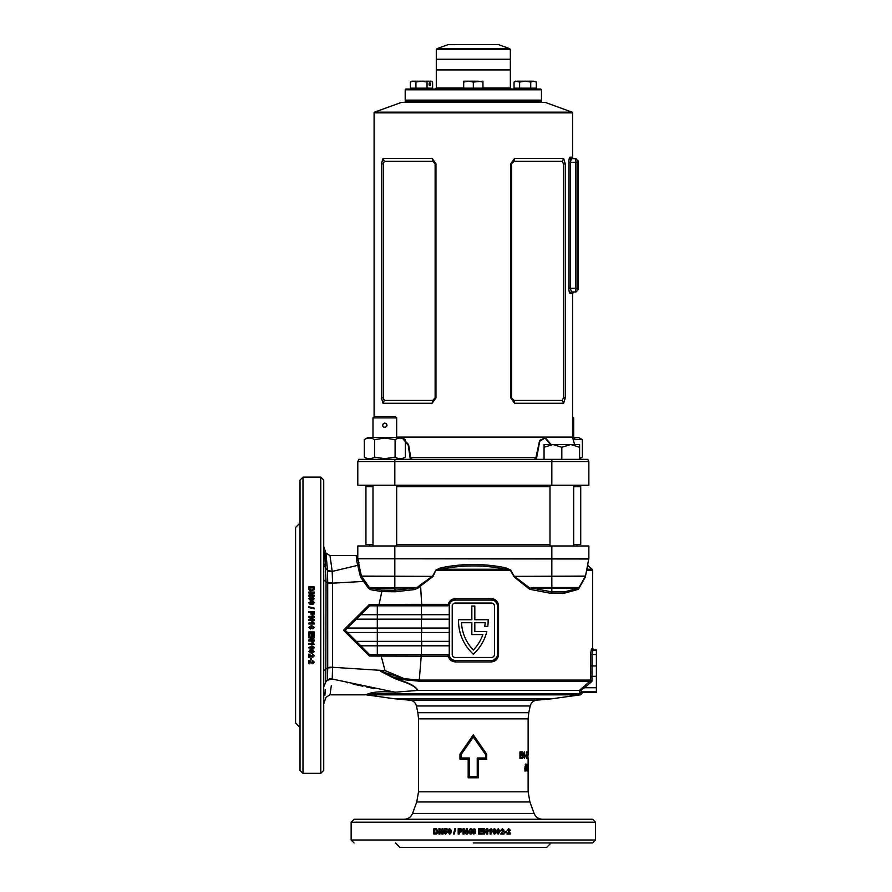 <?xml version="1.0" encoding="UTF-8"?>
<svg xmlns="http://www.w3.org/2000/svg" width="892" height="892" viewBox="0 0 892 892"><rect width="100%" height="100%" fill="white"/><g stroke="black" fill="none" stroke-linecap="round" stroke-linejoin="round"><path stroke-width="1.34" d="M405.191 100.149L405.938 100.885L540.719 100.885L405.938 100.885L405.191 101.621L541.466 101.621L540.719 100.885L541.466 100.149L405.191 100.149L405.191 89.78L541.466 89.78L541.466 100.149M405.191 89.78L405.938 89.033L540.719 89.033L541.466 89.78M455.656 44.6L498.327 44.6L455.656 44.6M482.951 87.996L510.358 87.996L510.358 69.933L436.3 69.933L436.3 87.996L463.695 87.996M510.358 49.64L510.358 59.262L436.3 59.262L436.3 49.64L436.98 48.67L509.678 48.67L510.358 49.64L436.3 49.64M473.329 59.407L510.358 59.407L510.358 69.777L436.3 69.777L436.3 59.407L473.329 59.407M577.013 160.872L577.013 162.355L577.013 160.872L578.194 160.872L578.194 165.321L577.013 165.321L577.013 285.295L578.194 285.295L578.194 289.733L577.013 289.733L577.013 288.25L577.013 289.733M578.194 165.321L578.194 285.295M579.599 447.271L570.713 444.517L579.599 444.517L579.599 459.335M544.053 447.271L544.053 444.517L570.713 444.517L561.826 447.271L552.94 444.517L544.053 447.271L544.053 459.335M561.826 447.271L561.826 459.335M572.564 416.742L573.679 417.857L572.564 417.857M573.679 437.415L573.679 417.857M383.259 423.689L384.831 423.042C381.966 424.525 381.966 426.008 384.831 427.48L383.984 427.313M383.961 427.313L382.88 426.343M395.189 416.374L396.672 417.857L372.979 417.857L374.462 416.374L395.189 416.374M372.979 545.982L372.979 485.248M396.672 545.982L396.672 485.248M386.392 423.689L386.961 425.897M372.979 437.415L372.979 417.857M396.672 437.415L396.672 417.857M384.831 427.48C387.697 426.008 387.697 424.525 384.831 423.042M405.347 457.105C401.935 459.19 398.512 459.19 395.089 457.105L384.831 458.689L374.562 457.105L374.562 439.633L384.831 438.05L395.089 439.633C398.501 437.548 401.924 437.548 405.347 439.633L405.347 457.105L401.489 459.335M405.347 439.633L401.489 437.415L368.162 437.415L364.304 439.633C367.716 437.548 371.139 437.548 374.562 439.633M395.089 457.105L395.089 439.633M374.562 457.105C371.15 459.19 367.727 459.19 364.304 457.105L364.304 439.633M579.599 458.689L582.353 457.105L579.599 458.332M573.099 439.098L582.353 439.633L578.495 437.415L572.642 437.415M574.626 438.474L573.679 438.831M582.353 457.105L582.353 439.633M464.732 89.033L481.914 88.888L482.661 88.152M464.732 88.888L463.996 88.152M473.329 82.042L468.512 81.183L463.695 82.042L463.695 81.183L478.145 81.183L482.951 82.042L482.951 81.183L473.329 82.042L473.329 88.152L482.951 88.152L482.951 82.042M463.695 82.042L463.695 88.152L473.329 88.152M516.58 89.033L533.762 88.888L534.498 88.152M514.048 82.042L515.543 81.183L519.612 82.042L525.165 81.183L516.836 81.183L514.048 82.042L514.048 88.152L536.282 88.152L536.282 82.042L533.505 81.183L536.282 82.042M530.729 82.042L525.165 81.183L533.505 81.183L530.729 82.042L530.729 88.152M519.612 82.042L519.612 88.152M430.568 84.227A1.483 0.736 90 0 0 429.821 82.744A1.483 0.736 90 0 0 429.085 84.227A1.483 0.736 90 0 0 429.821 85.699A1.483 0.736 90 0 0 430.568 84.227M412.896 89.033L430.078 88.888L430.814 88.152M410.365 82.042L411.859 81.183L431.115 81.183L432.609 82.042L432.609 88.152L410.365 88.152L410.365 82.042L413.152 81.183L415.928 82.042L421.481 81.183L427.045 82.042L429.821 81.183L432.609 82.042M415.928 82.042L415.928 88.152M427.045 82.042L427.045 88.152M473.329 842.951L592.567 842.951L595.522 839.996L595.522 822.223L592.567 819.257L354.091 819.257L351.136 822.223L595.522 822.223M473.217 831.444L473.329 832.704L474.544 832.727L473.942 829.627L473.217 831.444M473.329 834.031L472.202 831.433L472.727 829.281L472.202 831.433L473.329 834.031L475.157 833.596L475.681 831.444L475.157 829.292L473.942 828.746L475.146 829.292L475.67 831.444L475.146 833.596L473.329 834.031M586.646 570.077A1.483 0.736 10.7 0 0 586.691 570.356L587.583 569.241C588.386 564.792 588.386 564.792 587.583 569.241C588.386 564.792 588.386 564.792 587.583 569.241L592.054 569.241L592.567 570.356L586.691 570.356L585.219 577.302L578.373 589.311L563.699 593.381L551.111 593.381L529.748 589.311L514.528 577.302L510.291 570.356L436.366 570.356L441.083 569.241L505.574 569.241C484.022 564.792 462.524 564.792 441.083 569.241L440.815 567.836L435.909 570.077L433.066 576.377L420.6 585.977L421.693 604.341L448.275 604.341C449.345 600.751 451.72 598.844 455.411 598.599L455.188 600.082A5.921 5.921 0 0 0 449.256 606.002L449.412 604.676L447.962 605.824L448.275 604.341L449.412 604.676C450.293 601.788 452.211 600.26 455.188 600.082L491.47 600.082L491.247 598.599C495.696 599.034 498.137 601.509 498.561 606.002L498.561 654.516C498.126 659.021 495.684 661.485 491.247 661.92L491.47 660.437A5.921 5.921 0 0 0 497.401 654.516L497.401 606.002A5.921 5.921 0 0 0 491.47 600.082M468.166 777.779L468.166 759.27L459.971 759.27L459.971 754.141L473.329 734.863L486.686 754.141L486.686 759.27L478.491 759.27L478.491 777.779L468.166 777.779L469.426 776.519L477.231 776.519L477.231 757.999L485.56 757.999L485.56 754.532L473.329 737.104L461.097 754.532L461.097 757.999L469.426 757.999L469.426 776.519M552.181 698.759L394.476 698.759A793.021 793.021 0 0 0 409.796 700.142L536.861 700.142A793.021 793.021 0 0 0 552.181 698.759L580.38 694.835L582.933 692.359L596.413 692.359L582.811 692.27A1.483 1.483 -53.8 0 0 581.339 693.664L580.201 693.352L579.354 690.397L589.958 681.209A1.483 1.45 -74.8 0 0 590.482 680.094L590.526 654.494L591.429 648.93L592.455 648.529A1.483 1.483 -128.9 0 0 593.927 650.012L592.89 650.402L591.987 654.55L591.942 681.388L589.969 681.209A1.483 1.45 -90 0 0 590.459 680.094L419.262 680.094L421.225 656.178L369.478 656.055L343.487 630.22L369.444 604.419L379.067 604.397L381.854 591.608L370.894 589.768L370.782 588.207L381.676 590.103L394.822 590.292L413.375 588.207L419.954 586.535L417.857 588.263L414 589.645L395.334 591.764L381.854 591.608L381.676 590.103M581.339 693.664A1.26 1.26 -90.3 0 1 580.257 694.846L579.945 694.846A1.26 1.249 -90 0 0 581.027 693.597L369.043 693.597C373.96 691.768 382.657 691.311 395.111 692.214L417.724 690.419C413.553 683.606 400.452 681.477 392.58 677.496L380.416 671.174L385.065 670.628L380.772 654.695M302.99 773.342L302.99 477.108L300.024 480.063L300.024 770.376L302.99 773.342L320.763 773.342L323.729 770.376L323.729 480.063L320.763 477.108L320.763 773.342M314.14 589.746L314.24 588.776L314.14 589.746L310.394 591.028L309.033 589.746L308.922 586.88L314.24 586.88L314.24 588.776M312.367 593.046L308.922 595.109L308.922 596.191L314.24 596.191L314.24 595.187L310.739 595.187L314.24 593.091L314.24 592.054L308.922 592.054L308.922 593.046L312.367 593.046L308.922 595.254M314.24 598.699L312.891 597.127L311.81 597.885L310.461 596.993L308.844 598.733L310.505 600.416L311.81 599.513L312.891 600.283L314.24 598.699M311.542 604.464L313.694 603.951L313.705 601.543L311.553 601.03L308.844 602.747L309.39 603.94L311.542 604.464M314.24 608.099L314.24 608.868L308.922 607.586L308.922 606.816L314.24 608.099M310.895 612.469L310.973 614.287L312.59 615.469L314.162 614.41L314.24 611.455L308.922 611.455L308.922 612.469L310.895 612.469M312.367 617.376L308.922 619.483L308.922 620.576L314.24 620.576L314.24 619.561L310.739 619.561L314.24 617.42L314.24 616.35L308.922 616.35L308.922 617.376L312.367 617.376L308.922 619.505M312.713 622.973L311.854 621.668L312.88 621.668L314.24 623.999L308.922 623.999L308.922 622.973L312.713 622.973L308.922 622.984M314.24 623.173L312.88 621.668L311.854 621.691M300.024 727.426L295.587 722.977L295.587 527.462L300.024 523.024M479.64 833.184L482.639 833.184L482.639 834.065L478.614 834.065L478.614 828.746L482.572 828.746L482.572 829.627L479.64 829.627L479.64 830.787L482.36 830.787L482.36 831.678L479.64 831.678L479.64 833.184L479.64 831.678M484.546 830.619L486.642 834.065L487.734 834.065L487.734 828.746L486.709 828.746L486.709 832.247L484.59 828.746L483.52 828.746L483.52 834.065L484.546 834.065L484.546 830.619L484.467 834.065M490.098 830.274L488.816 831.132L488.816 830.106L491.113 828.746L491.113 834.065L490.098 834.065L490.098 830.274L488.727 831.132M496.03 831.444L495.517 829.292L493.12 829.281L492.596 831.433L494.313 834.143L495.517 833.596L496.03 831.444L495.383 833.596L494.19 834.143M498.338 833.251L496.766 832.749L498.193 834.143L500.044 831.411L498.271 828.746L496.632 830.474L498.171 832.158L499.119 831.712L498.338 833.251L497.625 832.637M500.646 834.065L504.025 834.065L504.025 833.05L502.107 833.05L504.025 830.196L502.441 828.746L500.78 830.352L502.419 829.627L502.832 830.943L500.646 834.065M504.749 831.745L506.656 831.745L506.656 832.637L504.749 832.637L504.749 831.745M506.99 834.065L510.324 834.065L510.324 833.05L508.429 833.05L510.324 830.196L508.763 828.746L507.124 830.352L508.741 829.627L509.154 830.943L506.99 834.065M528.131 764.935L528.131 768.859M528.12 764.031L528.12 770.866L528.086 764.031M527.819 767.867L527.819 768.982L527.518 767.867M526.916 771.034L526.904 764.031L526.916 771.034M525.6 766.841L525.633 764.031L524.942 768.949L525.6 771.034L526.168 768.96L525.6 766.841L524.897 766.841L525.455 768.96L524.886 771.034M528.12 758.702L528.131 791.817L418.526 791.817L416.742 801.953L412.561 813.415L534.085 813.415C535.646 817.105 538.433 819.057 542.436 819.257M527.395 755.279L528.131 754.509L527.384 754.509M528.131 753.573L528.12 751.688M527.975 756.293L527.863 751.867L527.975 756.293L527.228 756.293M526.893 752.893L527.284 753.796L526.904 751.688L526.035 755.167L526.904 758.702L527.507 755.111L526.904 755.111L526.916 757.509L526.893 752.893L526.168 752.893M525.689 755.535L525.689 756.65L524.964 756.65L524.964 755.535L525.689 755.535M523.983 756.249L522.757 751.867L522.277 758.534L522.812 754.153L524.429 758.534L524.429 751.867L523.983 756.249L523.303 756.249M520.56 754.342L521.731 754.342L521.731 755.535L520.56 755.535L520.56 757.33L521.731 757.33L521.731 758.534L519.947 758.534L519.947 751.867L521.731 751.867L521.731 753.06L520.56 753.06L519.947 754.342M592.567 570.356L592.567 648.439L594.039 649.911L596.413 649.911L596.413 692.27M488.147 620.721A45.18 45.18 0 0 1 487.79 626.407L484.802 626.407A42.214 42.214 0 0 0 485.137 622.705L474.812 622.705L474.812 631.592L486.82 631.592A45.18 45.18 0 0 1 473.329 654.182A45.18 45.18 0 0 1 458.521 619.739L471.846 619.739L471.846 606.047L474.812 606.047L474.812 619.739L488.136 619.739A45.18 45.18 0 0 1 488.147 620.721M589.958 681.209L419.496 681.209L404.332 679.771L392.714 676.838C400.698 680.986 413.732 683.395 417.958 690.397L579.354 690.397M596.413 665.967L590.448 665.923L590.448 676.359L596.413 676.303M395.569 842.951L400.006 847.4L546.651 847.4L551.089 842.951M588.742 559.005L357.848 558.76A1.483 1.483 0 0 1 357.792 558.37L357.792 545.982L588.865 545.982L588.865 558.37A1.483 1.483 0 0 1 588.809 558.76L585.498 576.098L578.997 587.516A1.483 1.483 0 0 1 578.105 588.207L564.647 591.887L551.981 591.931L532.58 588.207L529.748 589.311L530.071 588.229L532.58 587.516L578.997 587.516M491.247 661.92L455.411 661.92C451.72 661.674 449.345 659.768 448.275 656.178L421.225 656.178A1.483 0.647 -90 0 0 420.578 654.695M359.398 566.81L361.438 576.098L369.333 587.516L368.608 588.408L363.613 581.428L332.593 583.145L332.605 667.294L385.065 670.628A259.204 43.619 19.4 0 1 404.288 678.689L419.262 680.094A1.483 0.669 -90 0 0 419.496 681.209M364.349 580.48L363.613 581.428L360.524 576.912L356.61 560.589A1.483 1.45 164.9 0 0 357.848 558.76A1.483 1.483 0 0 1 357.792 558.37L357.848 558.76A1.483 1.483 0 0 1 357.792 558.37L588.865 558.37A1.483 1.483 0 0 1 588.809 558.76L357.848 558.76M330.129 556.641L332.203 571.426L357.87 565.316A1.483 1.427 176.5 0 0 358.918 564.324M332.605 582.877L327.721 582.498L327.464 570.278L332.203 571.426L332.593 583.145A4.449 1.394 0.6 0 1 327.71 582.732L326.059 581.885L325.803 681.912C324.22 705.996 324.22 705.996 325.803 681.912L327.464 680.206L327.721 667.941L323.729 670.483M368.608 588.408L370.894 589.768M323.729 582.822L323.729 587.404M365.564 694.701L369.043 693.597A1.26 1.215 -90 0 0 370.091 694.846L579.945 694.846M395.111 692.214L332.203 679.035C329.282 699.941 329.282 699.941 332.203 679.035L327.464 680.206C325.513 702.874 325.513 702.874 327.464 680.206A4.449 3.902 -178 0 1 332.203 679.002L332.605 667.551L327.721 667.941L327.71 582.732M394.476 698.759L366.166 694.835L329.973 694.835L330.118 693.831M330.252 692.995L330.575 690.765M330.586 690.698L331.3 685.792M346.52 682.592L347.579 682.837M353.109 684.097L362.843 686.204M366.579 686.985L374.406 688.579M386.883 690.899L393.026 691.902M327.721 667.695A4.449 1.394 -0.6 0 1 332.605 667.294L332.605 667.551M596.413 687.732L584.528 687.732L580.893 690.174L581.662 691.869L582.811 692.27M357.48 563.387L357.815 564.424L358.93 562.763M331.043 562.863L330.943 562.216M332.203 571.449A4.449 3.902 -2 0 1 327.464 570.278L325.981 553.118L329.973 555.605L356.309 555.605L356.343 556.374M357.792 558.37A1.483 1.45 180 0 1 356.477 559.819L356.309 555.605A1.483 1.483 0 0 0 357.792 554.122M482.862 634.558A42.214 42.214 0 0 1 473.329 650.056A42.214 42.214 0 0 1 461.51 622.705L471.846 622.705L471.846 634.558L482.862 634.558M369.478 656.055L369.645 654.695L345.204 630.254L369.645 605.824L447.962 605.824M360.758 614.711L449.256 614.711L449.256 628.035L377.305 628.035L377.305 632.484L449.256 632.484L449.256 628.035M356.309 619.148L449.256 619.148M356.309 641.37L449.256 641.37L449.256 632.484M360.758 645.808L449.256 645.808L449.256 641.37M347.423 632.484L377.305 632.484L377.305 654.695L369.645 654.695L447.962 654.695L449.412 655.843L449.256 654.516A5.921 5.921 0 0 0 455.188 660.437L491.47 660.437M347.423 628.035L377.305 628.035L377.305 605.824M378.654 605.824L379.067 604.397L421.693 604.341A1.483 0.647 90 0 1 421.057 605.824M417.857 588.263L417.222 587.516L419.942 585.241L420.6 585.977L419.954 586.535M392.58 677.496L392.714 676.838L380.416 671.174L404.288 678.689A1.483 0.58 -79.3 0 0 404.332 679.771M369.645 605.824L369.444 604.419M345.204 630.254L343.487 630.22M494.436 606.002A2.966 2.966 0 0 0 491.47 603.048L455.188 603.048A2.966 2.966 0 0 0 452.222 606.002L452.222 654.516A2.966 2.966 0 0 0 455.188 657.471L491.47 657.471A2.966 2.966 0 0 0 494.436 654.516L494.436 606.002M449.256 606.002L449.256 654.516M493.722 659.991L496.376 657.839M447.962 654.695L448.275 656.178L449.412 655.843C450.293 658.731 452.211 660.258 455.188 660.437L455.411 661.92M357.915 559.005L360.022 570.122L359.086 571.337M419.942 585.241L432.575 576.098L435.909 570.077M440.815 567.836C462.435 563.387 484.111 563.387 505.842 567.836L510.748 570.077L514.082 576.098L530.071 588.229A1.483 0.613 -141.4 0 0 530.506 588.441M471.11 832.972L471.79 832.972L471.11 828.813L470.218 828.813L467.965 832.972L470.084 832.972L470.084 834.065L471.11 834.065L471.11 832.972M464.085 830.619L466.182 834.065L467.285 834.065L467.285 828.746L466.26 828.746L466.26 832.247L464.13 828.746L463.06 828.746L463.06 834.065L464.085 834.065L464.085 830.619L466.226 834.065M459.19 832.091L460.997 832.013L462.179 830.396L461.119 828.824L458.176 828.746L458.176 834.065L459.19 834.065L459.19 832.091M454.842 828.746L455.6 828.746L454.318 834.065L453.56 834.065L454.842 828.746M451.218 831.444L450.705 829.292L448.319 829.281L447.806 831.433L449.512 834.143L450.705 833.596L451.218 831.444M445.465 833.251L443.815 832.548L445.509 834.143L447.271 832.314L445.141 830.787L445.342 829.839L447.07 829.839L447.07 828.813L444.539 828.813L443.948 831.757L445.543 831.478L446.268 832.336L445.632 833.251L446.435 832.336L445.543 831.478M439.923 830.619L441.953 834.065L443.023 834.065L443.023 828.746L442.031 828.746L442.031 832.247L439.968 828.746L438.942 828.746L438.942 834.065L439.923 834.065L439.923 830.619L442.142 834.065M436.679 828.846L435.72 828.746L436.679 828.846L437.927 832.593L436.667 833.953L433.858 834.065L433.858 828.746L435.72 828.746M552.862 842.951L538.79 842.951M323.729 501.672L323.729 515.743M308.922 660.392L308.922 663.759L309.937 663.759L309.937 661.853L312.791 663.759L314.24 662.176L312.635 660.526L313.36 662.165L312.044 662.578L308.922 660.392M311.241 658.129L311.241 660.058L310.349 660.058L310.349 658.129L311.241 658.129M308.922 653.992L308.922 657.393L309.937 657.393L309.937 655.464L312.791 657.393L314.24 655.798L312.635 654.126L313.36 655.776L312.044 656.2L308.922 653.992M309.736 651.673L310.238 650.09L308.844 651.528L311.576 653.39L314.24 651.606L312.512 649.956L310.829 651.494L311.275 652.465L309.736 651.673L310.349 650.97M311.542 649.354L313.694 648.841L313.705 646.432L311.553 645.908L308.844 647.637L309.39 648.83L311.542 649.354L309.39 648.718L308.844 647.525M312.713 643.411L311.854 642.117L312.88 642.117L314.24 644.425L308.922 644.425L308.922 643.411L312.713 643.411L311.854 642.039M312.367 637.836L308.922 639.932L308.922 641.036L314.24 641.036L314.24 640.01L310.739 640.01L314.24 637.88L314.24 636.821L308.922 636.821L308.922 637.836L312.367 637.836L308.922 637.78M309.803 632.93L309.803 635.929L308.922 635.929L308.922 631.915L314.24 631.915L314.24 635.862L313.36 635.862L313.36 632.93L312.189 632.93L312.189 635.662L311.308 635.662L311.308 632.93L309.803 632.93L311.308 632.93M313.36 627.243L312.858 628.838L314.24 627.377L311.509 625.493L308.844 627.299L310.583 628.983L312.267 627.399L311.821 626.44L313.36 627.243L311.821 626.44M300.024 515.743L300.024 501.672M295.587 668.32L295.587 671.029M325.625 565.974L325.413 562.963M325.257 560.544L324.9 554.947M324.721 551.981L326.059 581.885L323.729 579.945M326.004 553.408L323.729 546.462M326.082 554.311L326.316 556.942M326.595 560.087L326.84 562.874M327.041 565.104L327.119 566.03M324.911 695.392L325.268 689.627M564.614 591.898L564.647 591.887A1.483 1.104 74.7 0 0 563.911 593.325M477.231 776.519L478.491 777.779M468.166 759.27L469.426 757.999M477.231 757.999L478.491 759.27M459.971 759.27L461.097 757.999M485.56 757.999L486.686 759.27M459.971 754.141L461.097 754.532M485.56 754.532L486.686 754.141M473.329 734.863L473.329 737.104M591.429 648.93A1.483 1.461 -104.1 0 0 592.89 650.402L596.413 650.402M590.482 680.094L591.942 681.388L584.528 687.732L583.58 686.662M580.893 690.174L579.61 690.274M596.413 691.869L581.662 691.869A1.483 1.461 -77.2 0 0 580.201 693.352M513.58 576.377L585.498 576.098A1.483 1.483 0 0 1 585.33 576.567L585.498 576.098A1.483 0.68 10.7 0 0 585.565 576.377M360.948 577.782A1.483 0.702 145.8 0 0 361.684 576.567L394.822 576.567L394.822 587.516L417.222 587.516M360.524 576.912A1.483 0.68 165.4 0 0 361.438 576.098L433.066 576.377M587.583 569.241A1.483 1.45 10.7 0 1 587.07 567.836M585.219 577.302A1.483 1.193 30 0 1 585.33 576.567L551.836 576.567L551.836 591.887A1.483 0.948 103.2 0 0 550.866 593.325M578.362 588.441A1.483 0.847 30 0 0 578.596 588.229L578.373 589.311L578.105 588.207L532.58 588.207L532.58 587.516M563.699 593.381L564.513 591.931M551.111 593.381L551.981 591.931M514.528 577.302L515.03 576.567L551.836 576.567L551.836 545.982M394.822 545.982L394.822 576.567L431.617 576.567L432.129 577.302M505.842 567.836L505.574 569.241L510.748 570.077M414 589.645A1.483 0.613 82.9 0 0 413.375 588.207L369.333 587.516L370.782 588.207L394.822 588.207L395.334 591.764M434.103 834.065L434.103 828.746M435.865 833.184L437.325 831.411L436.422 829.683L434.828 829.627L434.828 833.184L436.277 833.128L437.113 831.411L436.422 829.683M436.199 829.683L435.318 829.627M442.22 828.746L442.031 832.247M439.143 834.065L439.143 828.746M444.985 831.879L444.127 831.757L444.718 828.813M445.141 830.787L445.944 830.586M445.677 834.143L443.993 832.548L444.852 832.426M449.657 834.143L447.962 831.433L448.475 829.281L449.657 828.746M449.512 833.251L450.36 831.444L449.657 829.627L448.921 830.151L449.512 833.251L450.215 831.444L449.512 829.627M453.671 834.065L454.953 828.746M458.265 834.065L458.265 828.746M459.882 831.199L461.231 830.407L459.19 829.627L459.19 831.199L461.153 830.407L460.607 829.672M460.528 829.672L459.726 829.627M466.304 828.746L466.26 832.247M463.126 834.065L463.126 828.746M467.999 832.972L467.965 832.091M467.999 832.091L470.24 828.813M470.106 834.065L470.106 832.972M470.106 832.091L470.106 830.318L468.869 832.091L470.084 832.091L470.084 830.318M473.34 830.151L473.942 829.627M473.329 832.704L473.942 833.251M482.304 830.787L482.304 831.678M479.595 830.787L479.64 829.627M482.516 828.746L482.516 829.627M482.583 833.184L482.583 834.065M487.645 828.746L487.645 834.065M484.523 828.746L486.709 832.247M491.013 828.746L491.013 834.065M495.517 829.292L495.896 831.444M494.19 828.746L495.383 829.292M494.313 829.627L493.488 831.444L494.19 833.251L494.915 832.727L494.313 829.627L493.611 831.444L494.313 833.251M499.119 831.712L498.015 832.158M498.126 828.746L499.877 831.411L498.048 834.143M498.293 829.627L497.491 830.43L498.349 831.266L499.041 830.508L498.293 829.627L497.636 830.43L498.349 831.266M502.419 829.627L501.605 830.452M502.263 828.746L503.835 830.196L502.107 833.05M503.835 833.05L503.835 834.065M506.455 831.745L506.455 832.637M508.741 829.627L507.894 830.452M508.552 828.746L510.101 830.196L508.429 833.05M510.101 833.05L510.101 834.065M308.922 587.07L314.24 587.07M309.803 588.876L311.576 590.359L313.304 589.445L313.36 587.873L309.803 587.873L309.858 589.344L311.576 590.192L313.304 589.445M313.304 589.255L313.36 588.363M314.24 595.332L310.739 595.187M308.922 592.221L314.24 592.221M312.891 597.127L314.24 598.833M308.844 598.866L310.461 597.138L311.81 598.019L312.891 597.272M309.669 598.722L310.55 599.536L311.375 598.699L310.561 597.997L309.669 598.722L310.55 599.413L311.375 598.699M312.189 598.699L312.813 599.402L313.427 598.71L312.813 598.131L312.189 598.699L312.813 599.279L313.427 598.71M308.844 602.858L311.553 601.141L313.705 601.665L314.24 602.858M309.736 602.747L311.542 603.561L313.36 602.858L312.836 602.145L309.736 602.747L311.542 603.449L313.36 602.747M308.922 606.906L314.24 608.188M308.922 611.522L314.24 611.522M311.787 613.139L312.579 614.499L313.36 612.469L311.787 612.469L312.579 614.443L313.315 613.874M313.315 613.819L313.36 613.016M314.24 619.583L310.739 619.561M308.922 616.394L314.24 616.394M312.267 627.388L310.583 628.96L308.844 627.288M314.24 627.366L312.858 628.827L312.735 627.801M311.375 627.221L310.606 626.519L309.736 627.288L310.527 627.957L311.375 627.232L310.606 626.519L309.736 627.288M312.189 635.606L311.308 635.606M313.36 632.93L312.189 632.93M314.24 635.818L313.36 635.818M309.803 635.884L308.922 635.884M314.24 640.958L308.922 640.958M314.24 637.825L310.739 640.01M314.24 644.325L308.922 644.325M313.694 648.841L311.542 649.231M314.24 647.525L313.694 648.718M313.36 647.637L311.542 646.823L309.736 647.525L310.26 648.228L313.36 647.637L311.542 646.923L309.736 647.637M311.275 652.465L310.829 651.372M314.24 651.472L311.576 653.245L308.844 651.394M313.36 651.628L312.557 650.837L311.721 651.684L312.479 652.375L313.36 651.628L312.557 650.97L311.721 651.684M313.36 655.776L312.535 654.973M314.24 655.642L312.791 657.237L309.937 655.464M309.937 657.237L308.922 657.237M311.241 659.879L310.349 659.879M313.36 662.165L312.535 661.329M314.24 661.998L312.791 663.57L309.937 661.853M309.937 663.57L308.922 663.57M521.084 751.867L521.084 753.06M520.56 753.06L519.947 753.06M521.084 754.342L521.084 755.535M520.56 755.535L519.947 755.535M520.56 757.33L519.947 757.33M521.084 757.33L521.084 758.534M522.277 752.525L522.745 754.153M523.738 756.249L523.738 757.442M522.812 754.153L522.143 754.153M524.964 755.535L524.964 756.65M526.347 755.167L525.633 755.167M526.916 757.509L526.191 757.509M527.507 755.39L526.771 755.39M526.659 757.509L526.503 758.289M527.217 752.012L526.492 752.012L527.428 752.926M527.83 757.509L527.094 757.509M528.12 752.893L527.384 752.893M528.109 753.327L527.373 753.327M528.109 753.64L527.373 753.64M528.12 757.509L527.384 757.509M528.131 752.759L527.384 752.759M525.946 764.567L525.232 764.567M526.168 768.96L525.455 768.96M524.63 768.893L525.589 769.841L525.332 768.893M524.886 769.841L525.589 769.841M524.886 767.956L525.589 767.956M527.339 767.533L526.615 767.533M525.957 767.611L526.681 767.611L526.916 769.841L526.916 765.224L526.681 767.611M526.191 769.841L526.916 769.841M526.191 765.224L526.916 765.224M528.12 768.38L528.086 766.116L527.35 766.116M528.086 768.38L527.272 768.38M528.086 766.116L528.008 768.38M571.571 158.653L575.53 158.653L571.571 158.653L570.244 162.355L570.244 288.25L571.571 291.963A1.483 1.45 -90 0 0 570.122 293.435C569.375 293.145 568.94 291.416 568.828 288.25L568.828 162.355C568.94 159.189 569.375 157.46 570.122 157.17A1.483 1.45 -90 0 0 571.571 158.653M572.564 112.86L374.094 112.86A0.736 0.736 0 0 1 374.573 112.158L401.489 102.368L545.168 102.368L572.084 112.158A0.736 0.736 0 0 1 572.564 112.86L572.564 157.17A1.483 1.483 0 0 0 574.047 158.653M404.455 102.368A0.736 0.736 0 0 0 405.191 101.621M542.202 102.368A0.736 0.736 0 0 1 541.466 101.621M372.979 485.995L365.943 485.995A0.736 0.736 0 0 0 365.207 485.248M573.679 544.499L580.714 544.499L580.714 486.731L573.679 486.731L580.714 486.731L580.714 485.995A0.736 0.736 0 0 1 581.45 485.248M365.943 485.995L365.943 544.499L372.979 544.499M570.122 293.435L572.564 293.435L572.564 437.113L574.548 444.517M374.094 112.86L374.094 416.742M365.865 459.335A2.966 2.966 0 0 0 367.404 458.901M396.672 437.113L572.564 437.113M401.701 437.526L408.536 444.461L410.654 457.139L412.149 459.335M534.498 459.335L536.003 457.139L539.682 440.38L545.436 437.771L551.111 444.517M357.792 461.554L358.829 459.335L394.822 459.335L394.822 461.554L588.865 461.554L588.865 485.248L357.792 485.248L357.792 461.554L394.822 461.554L394.822 485.248M394.822 459.335L587.828 459.335L588.865 461.554L588.865 485.248M383.036 158.419L432.141 158.419L435.965 163.838L435.965 397.865L432.141 403.273L383.036 403.273L381.397 397.865L381.397 163.838L383.036 158.419L384.296 161.329L383.226 163.838L383.226 397.865L384.296 400.363L432.732 400.363L435.129 397.865L435.129 163.838L432.732 161.329L384.296 161.329M514.517 403.273L510.692 397.865L510.692 163.838L514.517 158.419L563.621 158.419L565.26 163.838L565.26 397.865L563.621 403.273L514.517 403.273L513.926 400.363L562.361 400.363L563.432 397.865L563.432 163.838L562.361 161.329L513.926 161.329L511.517 163.838L511.517 397.865L513.926 400.363M514.517 158.419L513.926 161.329M563.621 158.419L562.361 161.329M562.361 400.363L563.621 403.273M432.141 158.419L432.732 161.329M384.296 400.363L383.036 403.273M432.732 400.363L432.141 403.273M588.865 461.554L587.828 459.335M549.985 486.731L396.672 486.731L549.985 486.731M372.979 486.731L365.943 486.731L372.979 486.731M550.442 444.517L545.079 438.005L539.805 441.139L536.326 459.335M410.32 459.335L408.213 445.231L402.114 437.771M410.064 457.518L536.594 457.518M575.53 158.653A1.483 1.483 0 0 1 577.013 160.136A1.483 1.483 0 0 0 575.53 158.653L575.53 162.355L577.013 162.355L577.013 288.25L575.53 288.25L575.53 162.355L568.828 162.355M575.53 291.963A1.483 1.483 0 0 0 577.013 290.48A1.483 1.483 0 0 1 575.53 291.963L571.571 291.963L575.53 291.963L575.53 288.25L568.828 288.25M570.702 159.635L571.103 158.921M549.985 544.499L396.672 544.499M498.327 44.6L447.974 44.667L436.98 48.67M528.778 712.697L528.131 718.852L418.526 718.852L417.88 712.697L528.778 712.697L530.205 705.985L416.452 705.985C415.516 702.573 413.297 700.621 409.796 700.142M455.411 598.599L491.247 598.599M534.085 813.415L529.915 801.953L416.742 801.953M351.136 822.223L351.136 839.996L595.522 839.996M421.459 605.824L421.459 614.711M421.726 614.711L421.726 619.148M421.459 619.148L421.459 628.035M421.726 628.035L421.726 632.484M421.459 632.484L421.459 641.37M421.726 641.37L421.726 645.808M421.459 645.808L421.459 654.695M596.413 650.012L593.927 650.012M596.413 654.55L590.526 654.494M327.464 570.256L325.803 568.55L323.729 563.532M323.729 686.907L325.803 681.912M498.561 606.002L497.401 606.002M498.561 654.516L497.401 654.516M580.714 485.995L573.679 485.995M549.985 485.995L396.672 485.995M551.836 459.335L551.836 485.248M570.122 157.17L572.564 157.17M374.573 112.158L572.084 112.158M511.517 397.865L510.692 397.865M510.692 163.838L511.517 163.838M565.26 163.838L563.432 163.838M563.432 397.865L565.26 397.865M435.965 163.838L435.129 163.838M381.397 163.838L383.226 163.838M383.226 397.865L381.397 397.865M435.129 397.865L435.965 397.865M436.3 87.996L435.263 89.033M498.684 44.667L509.678 48.67M510.358 87.996L511.395 89.033M573.679 545.982L573.679 485.248M549.985 545.982L549.985 485.248M368.162 459.335L364.304 457.105M516.58 88.888L515.832 88.152M412.896 88.888L412.16 88.152M412.561 813.415C411.011 817.105 408.224 819.057 404.21 819.257M302.99 477.108L320.763 477.108M528.131 718.852L528.131 752.023M528.131 753.461L528.131 755.033M587.705 564.491L588.185 565.885L592.054 569.241M418.526 718.852L418.526 791.817M351.136 839.996L354.091 842.951M417.88 712.697L416.452 705.985M323.729 703.989L325.981 697.321L329.973 694.835M529.915 801.953L528.131 791.817M530.205 705.985C531.141 702.573 533.349 700.621 536.861 700.142M579.599 459.079L580.792 459.335M572.564 293.435L574.047 291.963M577.013 544.499L577.013 545.982M369.645 544.499L369.645 545.982"/></g></svg>
